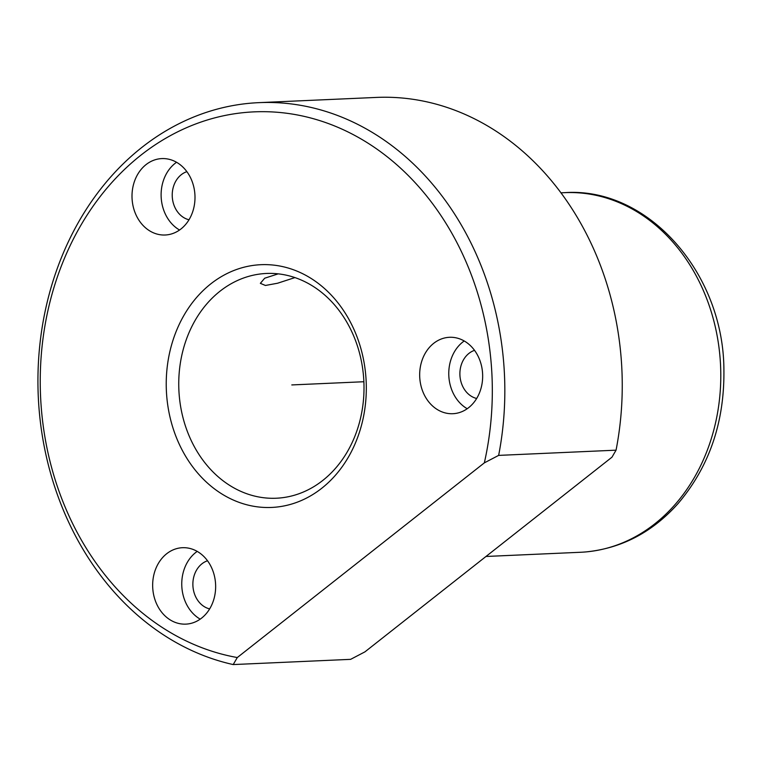 <?xml version="1.0" encoding="UTF-8"?>
<svg xmlns="http://www.w3.org/2000/svg" width="762" height="762" viewBox="0 0 762 762"><rect width="100%" height="100%" fill="white"/><g stroke="black" fill="none" stroke-linecap="round" stroke-linejoin="round"><path stroke-width="1.14" d="M278.206 273.853L264.69 278.216L260.356 283.34L265.424 285.464L277.558 283.235L294.913 277.597M279.511 498.015A112.49 92.593 87.5 0 1 276.368 498.224A112.49 92.593 87.5 0 1 178.975 391.868A112.49 92.593 87.5 0 1 263.233 273.672A112.49 92.593 87.5 0 1 266.386 273.463A112.49 92.593 87.5 0 1 363.779 379.819A112.49 92.593 87.5 0 1 279.511 498.015M237.296 657.539L484.337 462.867A274.472 225.933 87.5 0 0 246.412 112.366A274.472 225.933 87.5 0 0 40.281 375.742A274.472 225.933 87.5 0 0 237.296 657.539L233.201 664.569L350.615 659.349L364.922 651.872L611.962 457.2L616.058 450.171A283.474 233.334 87.5 0 0 376.218 97.431L258.794 102.651A283.474 233.334 87.5 0 1 498.643 455.39L616.058 450.171M233.201 664.569A283.474 233.334 87.5 0 1 38.1 370.122A283.474 233.334 87.5 0 1 250.869 103.165A283.474 233.334 87.5 0 1 258.794 102.651M484.337 462.867L498.643 455.39M448.399 337.366A38.243 31.48 87.5 0 1 449.466 337.29A38.243 31.48 87.5 0 1 482.584 373.456A38.243 31.48 87.5 0 1 453.933 413.642A38.243 31.48 87.5 0 1 452.857 413.709A38.243 31.48 87.5 0 1 419.748 377.552A38.243 31.48 87.5 0 1 448.399 337.366M257.48 264.919A121.491 100.003 87.5 0 1 365.931 377.504A121.491 100.003 87.5 0 1 275.063 507.216A121.491 100.003 87.5 0 1 166.611 394.64A121.491 100.003 87.5 0 1 257.48 264.919M181.385 547.773A38.243 31.48 87.5 0 1 182.451 547.707A38.243 31.48 87.5 0 1 215.57 583.863A38.243 31.48 87.5 0 1 186.919 624.059A38.243 31.48 87.5 0 1 185.842 624.126A38.243 31.48 87.5 0 1 152.733 587.959A38.243 31.48 87.5 0 1 181.385 547.773M160.734 158.658A38.243 31.48 87.5 0 1 161.811 158.591A38.243 31.48 87.5 0 1 194.92 194.748A38.243 31.48 87.5 0 1 166.268 234.934A38.243 31.48 87.5 0 1 165.202 235.001A38.243 31.48 87.5 0 1 132.083 198.844A38.243 31.48 87.5 0 1 160.734 158.658M467.22 408.727A38.243 31.48 87.5 0 1 448.808 375.609A38.243 31.48 87.5 0 1 464.21 340.976M200.206 619.144A38.243 31.48 87.5 0 1 181.794 586.016A38.243 31.48 87.5 0 1 197.196 551.393M179.556 230.019A38.243 31.48 87.5 0 1 161.153 196.901A38.243 31.48 87.5 0 1 176.546 162.277M476.66 398.478A24.746 20.374 87.5 0 1 459.915 375.114A24.746 20.374 87.5 0 1 474.526 350.349M209.645 608.895A24.746 20.374 87.5 0 1 192.9 585.53A24.746 20.374 87.5 0 1 207.512 560.765M189.005 219.77A24.746 20.374 87.5 0 1 172.25 196.405A24.746 20.374 87.5 0 1 186.861 171.65M363.884 381.733L291.798 384.934M560.899 192.824L564.585 192.662A179.984 148.152 87.5 0 1 720.423 362.826A179.984 148.152 87.5 0 1 585.597 551.945A179.984 148.152 87.5 0 1 580.558 552.269L485.985 556.47M564.585 192.662C648.11 186.719 723.624 273.291 723.9 369.741C724.576 422.138 709.289 466.744 678.056 503.577C652.396 532.219 621.659 548.335 585.835 551.926L583.74 552.088"/></g></svg>
